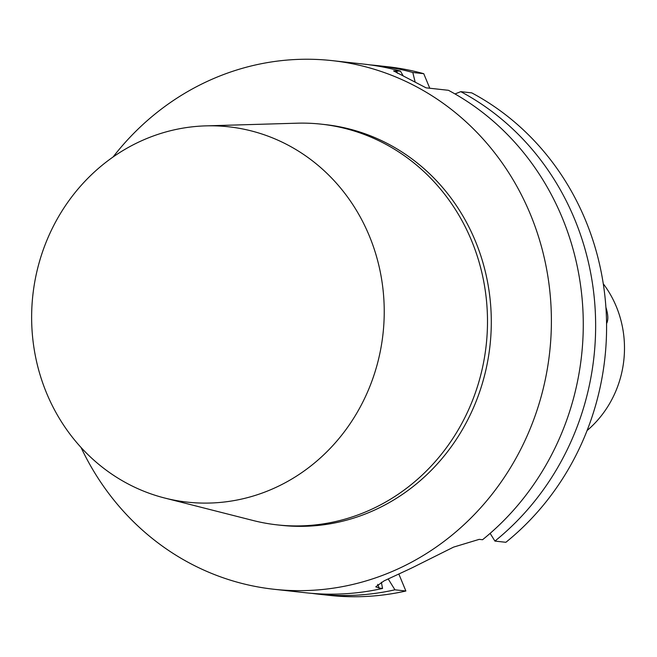 <?xml version="1.0" encoding="UTF-8"?>
<svg xmlns="http://www.w3.org/2000/svg" width="657" height="657" viewBox="0 0 657 657"><rect width="100%" height="100%" fill="white"/><g stroke="black" fill="none" stroke-linecap="round" stroke-linejoin="round"><path stroke-width="0.99" d="M605.894 307.246C608.226 314.678 608.448 320.115 606.567 323.572M381.347 582.258L382.563 588.442L379.229 588.072L375.771 586.824L384.09 580.862L408.087 569.701A265.921 248.091 -83.7 0 0 417.179 565.275L453.593 547.109L479.224 539.356L482.558 539.726A265.921 248.091 96.3 0 0 562.228 217.73A265.921 248.091 96.3 0 0 448.427 90.296L426.064 87.833L393.584 70.915L400.442 71.12L403.275 76.015M415.101 81.879L412.801 72.484L423.749 73.691L429.777 88.243M490.13 533.369L494.926 541.089L505.874 542.296A265.921 248.091 96.3 0 0 471.734 92.867L460.787 91.66L454.997 93.943M113.061 156.998A265.921 248.091 96.3 0 1 332.228 60.633L364.101 64.148A265.921 248.091 96.3 0 1 400.442 71.12M382.563 588.442A265.921 248.091 96.3 0 1 305.825 592.778L273.944 589.263A265.921 248.091 96.3 0 1 81.041 447.466M332.228 60.633A265.921 248.091 96.3 0 1 530.347 214.215A265.921 248.091 96.3 0 1 502.72 479.709A265.921 248.091 96.3 0 1 273.944 589.263M370.277 64.912A265.921 248.091 96.3 0 1 376.469 65.503A265.921 248.091 96.3 0 1 412.801 72.484M376.469 65.503L387.416 66.71A265.921 248.091 96.3 0 1 423.749 73.691M398.815 573.972L405.878 591.013L394.931 589.805A265.921 248.091 96.3 0 1 318.185 594.142A265.921 248.091 96.3 0 1 312.018 593.378M394.931 589.805L388.164 578.907M405.878 591.013A265.921 248.091 96.3 0 1 329.132 595.349L318.185 594.142M460.787 91.66A265.921 248.091 96.3 0 1 494.926 541.089M369.291 235.838A188.805 176.142 96.3 0 1 342.568 434.063A188.805 176.142 96.3 0 1 164.735 498.039A188.805 176.142 96.3 0 1 32.85 295.157A188.805 176.142 96.3 0 1 205.756 125.873A188.805 176.142 96.3 0 1 369.291 235.838M205.756 125.873L296.956 123.196A201.568 188.05 96.3 0 1 321.363 124.173A201.568 188.05 96.3 0 1 471.545 240.593A201.568 188.05 96.3 0 1 450.603 441.833A201.568 188.05 96.3 0 1 277.188 524.877A201.568 188.05 96.3 0 1 253.159 520.516L164.735 498.039M321.363 124.173L325.174 124.592A201.568 188.05 96.3 0 1 475.348 241.012A201.568 188.05 96.3 0 1 454.406 442.251A201.568 188.05 96.3 0 1 280.999 525.296L277.188 524.877M603.257 283.742A103.707 96.751 96.3 0 1 616.282 306.515A103.707 96.751 96.3 0 1 587.079 430.549M396.426 70.677L397.485 73.247M377.701 584.377L379.229 588.072"/></g></svg>
